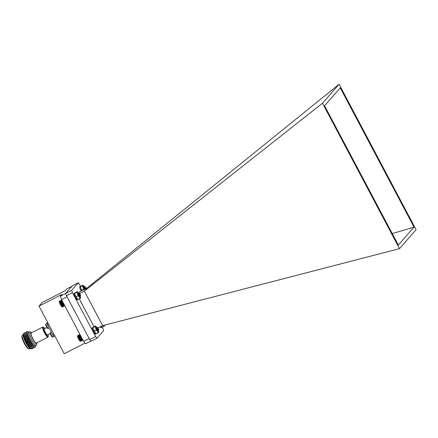 <?xml version="1.0" encoding="UTF-8"?>
<svg xmlns="http://www.w3.org/2000/svg" width="438" height="438" viewBox="0 0 438 438"><rect width="100%" height="100%" fill="white"/><g stroke="black" fill="none" stroke-linecap="round" stroke-linejoin="round"><path stroke-width="0.66" d="M78.013 299.378A3.603 0.679 62.9 0 1 77.46 298.93L76.705 299.318A3.603 0.679 62.9 0 0 77.384 299.756L78.035 299.428M74.838 292.973L74.104 293.345A3.603 0.679 62.9 0 0 74.52 295.524A3.603 0.679 62.9 0 0 76.382 298.913L77.137 298.53A3.603 0.679 62.9 0 1 74.761 293.131A3.603 0.679 -117.1 0 0 74.75 293.246L74.756 293.11M76.535 298.836L76.705 299.318M84.901 289.091L83.74 286.655L84.424 287.142M84.802 289.14L83.653 286.704M86.182 288.434L85.131 286.731L85.815 288.626M85.481 288.795L84.403 286.578L85.131 286.731M85.322 288.877L84.331 287.032M84.939 288.144L85.098 288.582M85.421 288.828L84.556 287.136M85.196 288.532L85.29 288.834M84.633 289.228L84.167 288.576M83.691 287.432L84.474 289.14M98.024 330.433L98.659 330.301L98.506 330.767A1.987 0.378 -117.1 0 1 98.49 330.778A1.987 0.378 -117.1 0 1 98.024 330.433L96.448 327.416L97.909 330.312M98.605 330.06L96.935 327.766L97.893 329.913L97.888 330.997M98.479 330.783L97.373 329.792L96.256 327.504L96.973 328.401M97.882 327.766L98.802 329.836L97.882 327.766M98.774 329.874L98.353 329.852L97.033 327.427L97.63 327.542M97.8 330.444L96.464 328.954M98.178 330.701L97.094 329.737L96.245 328.117L97.055 330.088M98.473 329.962L97.116 327.772M97.833 329.272L97.871 330.427M96.245 328.117L97.214 330.345M80.466 341.246L80.17 341.147A2.929 0.553 -117.1 0 1 79.606 340.633A2.929 0.553 -117.1 0 1 78.117 338.076A2.929 0.553 -117.1 0 1 77.548 336.023L77.625 335.776M77.614 335.82L78.424 338.421L80.165 341.082L80.614 341.295L82.957 340.096M79.935 334.386L77.646 335.749M80.499 341.218L82.979 340.134L80.439 341.229M77.761 336.806L80.477 335.415L77.876 336.767M77.8 336.526L80.373 335.207M77.844 337.046L80.597 335.634M77.964 337.03L80.619 335.672M77.74 336.302L80.263 335.01M77.696 336.099L80.17 334.835M77.668 335.924L80.094 334.687M77.657 335.776L80.028 334.566M77.668 335.656L79.979 334.473M77.69 335.568L79.946 334.413M80.521 341.262L82.924 340.03M80.417 341.191L82.875 339.937M80.302 341.092L82.809 339.811M80.176 340.967L82.727 339.658M80.039 340.808L82.634 339.483M79.891 340.627L82.525 339.28M79.645 340.49L82.415 339.072M79.738 340.419L82.404 339.056M79.492 340.282L82.3 338.848M79.574 340.189L82.278 338.809M79.338 340.058L82.169 338.607M79.415 339.943L82.136 338.547M79.185 339.811L82.037 338.355M79.251 339.674L81.994 338.273M79.026 339.549L81.895 338.087M79.081 339.395L81.84 337.983M78.873 339.28L81.747 337.808M78.917 339.1L81.682 337.687M78.714 338.996L81.599 337.523M78.758 338.804L81.523 337.391M78.566 338.711L81.446 337.238M78.605 338.497L81.364 337.09M78.424 338.421L81.293 336.953M78.457 338.196L81.205 336.789M78.287 338.136L81.145 336.674M78.32 337.89L81.052 336.493M78.161 337.846L80.997 336.395M78.188 337.594L80.899 336.209M78.041 337.572L80.855 336.127M78.068 337.309L80.756 335.935M77.937 337.298L80.723 335.875M79.902 296.165L80.472 296L80.346 296.416A1.987 0.378 -117.1 0 1 80.313 296.449A1.987 0.378 -117.1 0 1 79.902 296.165L78.232 293.071L79.672 296.083M80.422 295.738L78.752 293.438L79.694 295.519L79.7 296.674M80.313 296.449L79.256 295.562L78.282 293.854L78.134 293.121L78.736 293.98M79.667 293.4L80.625 295.502L79.667 293.4M80.597 295.546L80.214 295.568L78.851 293.093L79.453 293.208M79.628 296.121L78.325 294.719M79.995 296.378L78.955 295.48L78.063 293.788L78.862 295.738M80.291 295.634L78.933 293.449M79.65 294.944L79.738 295.245M78.063 293.788L79.032 296M62.355 306.939L61.993 306.814A2.929 0.553 -117.1 0 1 61.506 306.397A2.929 0.553 -117.1 0 1 59.979 303.824A2.929 0.553 -117.1 0 1 59.371 301.694L59.48 301.349M61.791 300.118L59.497 301.289L60.477 304.552L62.305 306.907L64.802 305.806M59.53 301.207L61.829 300.194M64.731 305.669L62.147 306.863L64.791 305.79M64.769 305.746L62.481 306.972M59.634 302.614L62.371 301.213M59.667 302.335L62.262 301.01M62.388 301.245L59.749 302.592M59.721 302.866L62.492 301.448M59.847 302.861L62.519 301.497M59.557 302.379L62.256 300.999M59.595 302.1L62.147 300.796M59.541 301.886L62.048 300.605M59.508 301.694L61.961 300.441M59.486 301.53L61.889 300.304M62.196 306.824L64.671 305.56M62.076 306.715L64.6 305.423M61.944 306.573L64.512 305.259M61.802 306.408L64.413 305.072M61.55 306.272L64.304 304.864M61.648 306.217L64.298 304.859M61.408 306.08L64.194 304.656M61.495 305.998L64.178 304.624M61.254 305.861L64.068 304.421M61.331 305.762L64.041 304.372M61.101 305.625L63.937 304.175M61.167 305.505L63.904 304.103M60.942 305.374L63.8 303.917M61.002 305.231L63.751 303.824M60.783 305.111L63.658 303.644M60.838 304.947L63.598 303.534M60.63 304.837L63.51 303.364M60.674 304.651L63.444 303.238M60.477 304.552L63.357 303.08M60.521 304.35L63.28 302.937M60.329 304.262L63.209 302.795M60.367 304.043L63.121 302.636M60.187 303.972L63.056 302.51M60.22 303.742L62.968 302.335M60.055 303.687L62.908 302.225M60.088 303.441L62.809 302.045M59.935 303.403L62.765 301.957M59.962 303.145L62.661 301.766M59.82 303.129L62.623 301.694M96.19 333.707A3.603 0.679 62.9 0 1 95.637 333.258L94.882 333.647A3.603 0.679 62.9 0 0 95.561 334.09L96.212 333.756M93.015 327.301L92.281 327.673A3.603 0.679 62.9 0 0 92.697 329.852A3.603 0.679 62.9 0 0 94.559 333.247L95.314 332.858A3.603 0.679 62.9 0 1 92.938 327.465A3.603 0.679 -117.1 0 0 92.927 327.575L92.933 327.438M94.712 333.165L94.882 333.647M90.912 341.065L85.618 343.775L83.62 341.35L61.517 299.603L60.411 296.165L61.95 294.407L39.031 306.129L42.283 302.412L65.207 290.69L66.746 288.932L71.936 286.282M39.031 306.129L64.238 353.74L85.054 343.091M83.62 341.35L89.138 338.525M61.517 299.603L67.036 296.783M60.411 296.165L65.738 293.438M54.109 336.176A2.436 0.46 -117.1 0 1 54.06 336.324A2.436 0.46 -117.1 0 1 54.033 336.346A2.436 0.46 -117.1 0 1 52.275 333.893M48.016 334.583A5.103 0.964 -117.1 0 1 48.268 336.253L48.043 336.992A5.672 1.073 -117.1 0 1 47.912 337.183A5.672 1.073 -117.1 0 1 44.572 332.995A5.672 1.073 -117.1 0 1 42.683 327.131A5.672 1.073 -117.1 0 1 42.743 327.082A5.672 1.073 -117.1 0 1 42.979 327.082L43.707 327.334A5.103 0.964 -117.1 0 1 44.917 328.522M42.743 327.082L31.142 333.017A5.672 1.073 62.9 0 0 32.965 338.93A5.672 1.073 62.9 0 0 36.31 343.113L47.912 337.183M36.852 342.839A6.521 1.232 -117.1 0 1 36.852 343.655A6.521 1.232 -117.1 0 1 32.855 339.061A6.521 1.232 -117.1 0 1 31.021 332.261A6.521 1.232 -117.1 0 1 31.684 332.738M48.268 336.253A5.103 0.964 -117.1 0 1 45.284 332.924A5.103 0.964 -117.1 0 1 43.444 327.378A5.103 0.964 -117.1 0 1 43.707 327.334M31.021 332.261L29.56 331.758A7.654 1.445 62.9 0 0 29.247 331.758A7.654 1.445 62.9 0 0 31.711 339.74A7.654 1.445 62.9 0 0 36.223 345.39A7.654 1.445 62.9 0 0 36.403 345.133L36.852 343.655M46.893 327.509L44.276 328.85A3.405 0.646 62.9 0 0 45.371 332.398A3.405 0.646 62.9 0 0 47.375 334.906L50.266 333.428M29.247 331.758L28.158 332.316A7.654 1.445 62.9 0 0 30.622 340.299A7.654 1.445 62.9 0 0 35.128 345.949L36.223 345.39M28.399 332.19L27.928 331.834A8.793 1.664 62.9 0 0 26.855 332.267A8.793 1.664 62.9 0 0 29.943 340.742A8.793 1.664 62.9 0 0 34.405 347.033A8.793 1.664 62.9 0 0 35.385 346.414L35.374 345.823M26.855 332.267L26.828 333.373A7.758 1.467 62.9 0 0 29.56 340.852A7.758 1.467 62.9 0 0 33.496 346.403L34.405 347.033M26.849 332.349L26.784 332.3A8.793 1.664 62.9 0 0 25.804 332.803A8.793 1.664 62.9 0 0 28.892 341.279A8.793 1.664 62.9 0 0 33.354 347.569A8.793 1.664 62.9 0 0 34.339 347.071L34.339 346.989M25.804 332.803L25.782 333.909A7.758 1.467 62.9 0 0 28.508 341.388A7.758 1.467 62.9 0 0 32.445 346.94L33.354 347.569M25.804 332.885L25.732 332.836A8.793 1.664 62.9 0 0 24.752 333.34A8.793 1.664 62.9 0 0 27.846 341.815A8.793 1.664 62.9 0 0 32.308 348.106A8.793 1.664 62.9 0 0 33.288 347.608L33.288 347.526M24.752 333.34L24.731 334.446A7.758 1.467 62.9 0 0 27.457 341.925A7.758 1.467 62.9 0 0 31.399 347.476L32.308 348.106M24.752 333.422L24.687 333.373A8.793 1.664 62.9 0 0 23.707 333.876A8.793 1.664 62.9 0 0 26.795 342.352A8.793 1.664 62.9 0 0 31.257 348.643A8.793 1.664 62.9 0 0 32.237 348.144L32.242 348.062M23.707 333.876L23.679 334.982A7.758 1.467 62.9 0 0 26.411 342.461A7.758 1.467 62.9 0 0 30.348 348.013L31.257 348.643M23.701 334.035A8.262 1.56 62.9 0 0 23.181 334.703A8.262 1.56 62.9 0 0 26.088 342.669A8.262 1.56 62.9 0 0 30.282 348.582A8.262 1.56 62.9 0 0 31.125 348.555M23.181 334.703L23.17 335.349A7.654 1.445 62.9 0 0 25.858 342.735A7.654 1.445 62.9 0 0 29.746 348.215L30.282 348.582M23.176 334.862L22.305 335.305A7.654 1.445 62.9 0 0 22.124 335.563A7.654 1.445 62.9 0 0 24.769 343.293A7.654 1.445 62.9 0 0 28.968 348.938A7.654 1.445 62.9 0 0 29.28 348.938L30.151 348.495M22.124 335.563L21.9 336.302A7.09 1.341 62.9 0 0 24.101 342.987A7.09 1.341 62.9 0 0 28.235 348.686L28.968 348.938M48.038 323.145L47.178 323.583L47.862 322.806M47.178 323.583A9.072 1.714 62.9 0 0 47.737 325.325L48.881 324.739M54.033 334.468L52.888 335.054L47.737 325.325M52.888 335.054A9.072 1.714 62.9 0 0 53.901 336.28L54.761 335.842M48.377 326.534A2.436 0.46 -117.1 0 1 47.244 323.364A2.436 0.46 -117.1 0 1 47.364 323.375M78.61 293.153L79.957 291.62L87.157 287.936L84.331 291.16L102.651 325.637L98.035 327.98M339.1 84.26L322.488 103.215L399.494 248.647L416.1 229.698L339.1 84.26L87.157 287.936M80.707 286.315L78.325 282.734L71.668 290.334L72.423 292.677L95.659 336.565L97.017 338.218L103.68 330.619L102.355 327.202M78.325 282.734L72.374 285.779L65.716 293.378L71.668 290.334M97.017 338.218L91.071 341.262L89.708 339.609L95.659 336.565M72.423 292.677L66.472 295.721L89.708 339.609M79.754 293.504L84.331 291.16M93.967 326.649L79.3 298.94M414.019 227.163L398.334 245.061L324.569 105.744L340.255 87.846L414.019 227.163L392.251 233.569M66.472 295.721L65.716 293.378M84.375 291.122L322.488 103.215M399.494 248.647L102.651 325.637M101.868 327.23A3.603 0.679 62.9 0 1 101.315 326.781L100.559 327.164A3.603 0.679 62.9 0 0 101.238 327.608L101.89 327.274M100.422 326.759L100.559 327.164M80.521 286.49L79.782 286.868A3.603 0.679 62.9 0 0 81.15 291.007M80.439 286.655A3.603 0.679 62.9 0 0 81.911 290.624A3.603 0.679 -117.1 0 1 80.921 288.576A3.603 0.679 -117.1 0 1 80.433 286.764A3.603 0.679 -117.1 0 1 80.439 286.655M101.994 327.345L101.698 327.142A3.603 0.679 -117.1 0 1 101.041 326.441M103.538 325.407A3.603 0.679 62.9 0 0 104.397 325.981L103.839 326.441L103.461 325.423M102.038 327.191L103.839 326.441M102.038 327.361L100.778 326.08M104.397 325.981A3.603 0.679 62.9 0 0 104.463 325.724A3.603 0.679 62.9 0 0 104.392 325.182M79.601 296.006L79.125 294.654L79.349 295.688M78.84 295.502L78.199 294.133M79.623 296.696L79.754 296.219M78.139 299.493L77.844 299.291A3.603 0.679 -117.1 0 1 76.924 298.229A3.603 0.679 -117.1 0 1 75.243 295.053A3.603 0.679 -117.1 0 1 74.75 293.246M77.181 291.785A3.603 0.679 -117.1 0 0 77.603 293.849A3.603 0.679 62.9 0 0 79.283 297.019A3.603 0.679 62.9 0 0 80.543 298.13L79.984 298.596L79.283 297.019L78.024 295.738L77.603 293.849L76.623 292.245L77.181 291.785A3.603 0.679 62.9 0 1 77.521 291.834L77.225 291.626M78.183 299.34L79.984 298.596M78.183 299.515L76.924 298.229L76.223 296.657L78.024 295.738M76.223 296.657L75.243 295.053L74.821 293.164L76.623 292.245M74.821 292.995L77.176 291.609M80.543 298.13A3.603 0.679 62.9 0 0 80.608 297.878A3.603 0.679 62.9 0 0 80.269 296.466M79.705 295.13A3.603 0.679 62.9 0 0 79.229 294.199M78.813 293.471A3.603 0.679 62.9 0 0 78.44 292.896A3.603 0.679 62.9 0 0 77.521 291.834M79.776 296.225A1.987 0.378 -117.1 0 1 79.683 296.729A1.987 0.378 -117.1 0 1 78.528 295.13A1.987 0.378 -117.1 0 1 77.909 293.252A1.987 0.378 -117.1 0 1 79.125 294.654A1.987 0.378 -117.1 0 1 79.448 295.316M84.808 288.177L85.005 289.036M84.041 289.529L82.3 285.762L82.859 285.302A3.603 0.679 62.9 0 1 83.198 285.352L82.902 285.149M82.021 290.564L81.906 290.175L83.702 289.255M81.906 290.175L80.921 288.576L80.504 286.687L82.3 285.762M80.499 286.512L82.859 285.133M82.859 285.302A3.603 0.679 -117.1 0 0 83.286 287.366A3.603 0.679 62.9 0 0 84.271 289.414M84.392 286.835A3.603 0.679 62.9 0 0 84.118 286.414A3.603 0.679 62.9 0 0 83.198 285.352M84.55 289.272A1.987 0.378 -117.1 0 1 83.587 286.775A1.987 0.378 -117.1 0 1 84.178 287.158M97.773 330.318L97.302 328.987L97.521 330M97.006 329.809L96.157 328.15M97.8 331.029L97.931 330.542M97.926 330.526L97.948 330.8M96.316 333.827L96.021 333.625A3.603 0.679 -117.1 0 1 95.101 332.557A3.603 0.679 -117.1 0 1 93.42 329.387A3.603 0.679 -117.1 0 1 92.927 327.575M95.358 326.113A3.603 0.679 -117.1 0 0 95.78 328.177A3.603 0.679 62.9 0 0 97.46 331.352A3.603 0.679 62.9 0 0 98.72 332.464L98.161 332.924L97.46 331.352L96.201 330.066L95.78 328.177L94.8 326.573L95.358 326.113A3.603 0.679 62.9 0 1 95.692 326.162L95.402 325.96M96.36 333.668L98.161 332.924M96.36 333.844L95.101 332.557L94.4 330.986L96.201 330.066M94.4 330.986L93.42 329.387L92.998 327.498L94.8 326.573M92.998 327.323L95.353 325.943M98.72 332.464A3.603 0.679 62.9 0 0 98.785 332.207A3.603 0.679 62.9 0 0 98.446 330.794M97.904 329.513A3.603 0.679 62.9 0 0 97.471 328.648M96.973 327.777A3.603 0.679 62.9 0 0 96.617 327.224A3.603 0.679 62.9 0 0 95.692 326.162M97.948 330.542A1.987 0.378 -117.1 0 1 97.86 331.057A1.987 0.378 -117.1 0 1 96.705 329.458A1.987 0.378 -117.1 0 1 96.086 327.586A1.987 0.378 -117.1 0 1 97.302 328.987A1.987 0.378 -117.1 0 1 97.674 329.754M51.388 332.223L50.622 332.612A2.436 0.46 62.9 0 0 51.323 334.993A2.436 0.46 62.9 0 0 52.845 336.953A2.436 0.46 62.9 0 0 52.872 336.931M50.365 333.389C49.757 333.143 52.127 337.61 52.111 336.685M47.616 322.346L47.364 322.478A2.436 0.46 62.9 0 0 47.413 323.315M47.244 323.364L46.05 323.978A2.436 0.46 62.9 0 0 46.751 326.354A2.436 0.46 62.9 0 0 48.273 328.319A2.436 0.46 62.9 0 0 48.3 328.297M45.793 324.75C45.185 324.503 47.55 328.976 47.539 328.051M83.62 286.764L83.603 287.399M84.403 286.578L84.392 287M96.968 327.772L96.448 327.416M97.92 330.208L97.904 330.838M96.256 327.504L96.24 328.139M97.033 327.427L97.028 327.739M78.78 293.449L78.26 293.088M79.738 295.88L79.721 296.515M78.068 293.181L78.052 293.816M78.851 293.093L78.84 293.411M50.622 332.612C50.43 333.378 49.647 332.064 50.907 335.185C51.985 336.964 52.631 337.556 52.845 336.953L54.033 336.346M47.364 322.478L47.036 323.474M46.05 323.978C45.859 324.744 45.076 323.425 46.329 326.545C47.413 328.325 48.06 328.916 48.273 328.319L49.1 327.892"/></g></svg>
